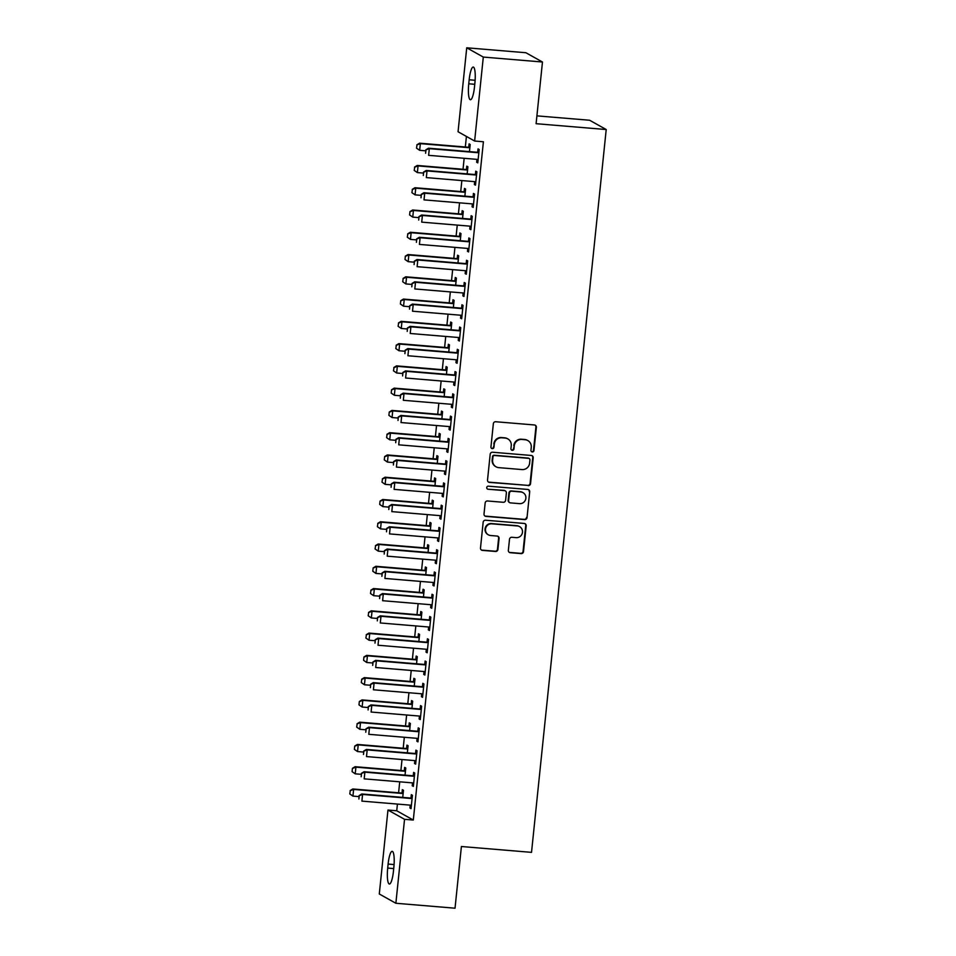 <?xml version="1.0" encoding="UTF-8"?>
<svg xmlns="http://www.w3.org/2000/svg" width="956" height="956" viewBox="0 0 956 956"><rect width="100%" height="100%" fill="white"/><g stroke="black" fill="none" stroke-linecap="round" stroke-linejoin="round"><path stroke-width="1.43" d="M532.289 451.961A1.542 1.506 119.2 0 0 533.962 450.563L536.364 427.332A2.211 2.151 119.2 0 0 534.428 424.966L495.722 421.739A2.211 2.151 119.2 0 0 493.344 423.747L490.942 446.978A1.542 1.506 119.2 0 0 492.292 448.627A1.542 1.506 119.2 0 0 493.953 447.229L494.264 444.217A7.062 6.871 119.2 0 1 501.864 437.8L505.091 438.063A7.062 6.871 119.2 0 1 511.257 445.639L510.946 448.639A1.542 1.506 119.2 0 0 512.297 450.3A1.542 1.506 119.2 0 0 513.958 448.89L514.268 445.89A7.062 6.871 119.2 0 1 521.868 439.461L525.095 439.736A7.062 6.871 119.2 0 1 531.261 447.3L530.95 450.312A1.542 1.506 119.2 0 0 532.289 451.961M531.488 451.638A1.542 1.506 119.2 0 0 533.508 450.312L535.91 427.081A2.211 2.151 119.2 0 0 535.049 425.121M491.48 448.304A1.542 1.506 119.2 0 0 493.511 446.978L494.264 444.217M511.484 449.965A1.542 1.506 119.2 0 0 513.503 448.639L514.268 445.89M508.353 550.333A2.211 2.151 119.2 0 0 510.277 552.699L521.139 553.608A2.211 2.151 119.2 0 0 523.518 551.6L526.182 525.8A2.211 2.151 119.2 0 0 524.258 523.446L485.54 520.219A2.211 2.151 119.2 0 0 483.162 522.215L480.498 548.015A2.211 2.151 119.2 0 0 482.422 550.381L495.543 551.469A2.211 2.151 119.2 0 0 497.921 549.461L499.068 538.431A2.211 2.151 119.2 0 0 497.144 536.065L490.631 535.515A5.903 5.748 119.2 0 1 485.732 527.987A5.903 5.748 119.2 0 1 491.838 523.828L517.327 525.943A5.903 5.748 119.2 0 1 522.227 533.472A5.903 5.748 119.2 0 1 516.12 537.642L511.866 537.284A2.211 2.151 119.2 0 0 509.5 539.292L508.353 550.333M397.421 804.08L396.728 810.772L413.303 820.045L483.401 141.763L474.63 141.034L458.055 131.749L466.731 47.8L483.306 57.073L474.63 141.034M413.303 820.045L404.543 819.316L395.868 903.265L379.293 893.991L387.969 810.043L404.543 819.316M466.731 47.8L525.896 52.735L542.47 62.009L536.101 123.694L606.212 129.538L531.524 852.358L461.401 846.514L455.032 908.2L395.868 903.265M542.47 62.009L483.306 57.073M528.166 485.624A2.211 2.151 119.2 0 0 530.544 483.617L533.209 457.828A2.211 2.151 119.2 0 0 531.285 455.462L492.567 452.236A2.211 2.151 119.2 0 0 490.189 454.243L487.524 480.031A2.211 2.151 119.2 0 0 489.448 482.398L527.712 485.373A2.211 2.151 119.2 0 0 530.09 483.366L532.755 457.577A2.211 2.151 119.2 0 0 531.906 455.606M529.696 491.814L527.031 517.614A2.211 2.151 119.2 0 1 524.653 519.61L485.935 516.383A2.211 2.151 119.2 0 1 484.011 514.029L485.158 502.987A2.211 2.151 119.2 0 1 487.536 500.98L503.226 502.282A2.211 2.151 119.2 0 0 505.605 500.287L506.369 492.961A2.211 2.151 119.2 0 0 504.445 490.595L488.098 489.233A1.542 1.506 119.2 0 1 486.807 487.261A1.542 1.506 119.2 0 1 488.408 486.174L527.772 489.448A2.211 2.151 119.2 0 1 529.696 491.814L527.031 517.614M606.212 129.538L589.637 120.253L536.913 115.867M412.526 782.88L412.227 785.76L413.351 786.394L414.725 773.022L413.613 772.4L413.279 775.615M405.033 775.125L405.774 768.015L404.651 767.381L404.316 770.596M417.127 738.343L416.828 741.223L417.951 741.856L419.325 728.496L418.214 727.863L417.88 731.077M409.634 730.587L410.375 723.477L409.252 722.844L408.917 726.058M421.727 693.805L421.429 696.685L422.552 697.318L423.938 683.958L422.815 683.325L422.48 686.539M414.235 686.061L414.976 678.939L413.852 678.306L413.518 681.52M426.328 649.267L426.041 652.147L427.153 652.781L428.539 639.421L427.416 638.787L427.081 642.002M418.836 641.524L419.576 634.402L418.453 633.78L418.119 636.983M430.941 604.73L430.642 607.61L431.754 608.243L433.14 594.883L432.016 594.25L431.682 597.464M423.448 596.986L424.177 589.864L423.054 589.243L422.731 592.445M435.542 560.192L435.243 563.084L436.366 563.705L437.74 550.345L436.617 549.712L436.295 552.927M428.049 552.449L428.778 545.326L427.667 544.705L427.332 547.908M440.142 515.666L439.844 518.546L440.967 519.168L442.341 505.808L441.218 505.186L440.895 508.389M432.65 507.911L433.379 500.789L432.267 500.167L431.933 503.37M444.743 471.129L444.444 474.009L445.568 474.63L446.942 461.27L445.831 460.649L445.496 463.851M437.25 463.373L437.991 456.251L436.868 455.63L436.534 458.844M449.344 426.591L449.045 429.471L450.168 430.092L451.543 416.732L450.431 416.111L450.097 419.314M441.851 418.836L442.592 411.725L441.469 411.092L441.134 414.307M453.945 382.053L453.646 384.933L454.769 385.555L456.155 372.195L455.032 371.573L454.698 374.776M446.452 374.298L447.193 367.188L446.07 366.554L445.735 369.769M458.545 337.516L458.247 340.396L459.37 341.029L460.756 327.657L459.633 327.036L459.298 330.25M451.053 329.76L451.794 322.65L450.67 322.017L450.336 325.231M463.158 292.978L462.859 295.858L463.971 296.491L465.357 283.131L464.234 282.498L463.899 285.713M455.665 285.223L456.394 278.112L455.271 277.479L454.948 280.694M467.759 248.441L467.46 251.32L468.571 251.954L469.958 238.594L468.834 237.96L468.512 241.175M460.266 240.697L460.995 233.575L459.872 232.953L459.549 236.156M472.36 203.903L472.061 206.783L473.184 207.416L474.558 194.056L473.435 193.423L473.112 196.637M464.867 196.159L465.596 189.037L464.485 188.416L464.15 191.618M476.96 159.365L476.662 162.245L477.785 162.879L479.159 149.518L478.048 148.885L477.713 152.1M469.468 151.622L470.197 144.499L469.085 143.878L468.751 147.081M466.42 136.433L465.321 147.009M464.162 158.302L463.027 169.272M461.856 180.565L460.72 191.547M459.549 202.839L458.414 213.809M457.255 225.102L456.12 236.072M454.948 247.377L453.813 258.347M452.654 269.64L451.519 280.61M450.348 291.903L449.212 302.885M448.053 314.177L446.918 325.148M445.747 336.44L444.612 347.422M443.441 358.715L442.305 369.685M441.146 380.978L440.011 391.96M438.84 403.253L437.705 414.223M436.545 425.516L435.41 436.498M434.239 447.79L433.104 458.76M431.945 470.053L430.809 481.023M429.638 492.316L428.503 503.298M427.332 514.591L426.209 525.561M425.038 536.854L423.902 547.836M422.731 559.129L421.596 570.099M420.437 581.391L419.302 592.373M418.13 603.666L416.995 614.636M415.836 625.929L414.701 636.911M413.53 648.204L412.395 659.174M411.223 670.467L410.1 681.437M408.929 692.742L407.794 703.712M406.623 715.004L405.487 725.974M404.328 737.267L403.193 748.249M402.022 759.542L400.887 770.512M399.728 781.805L398.592 792.787M467.161 173.884L467.902 166.774L466.779 166.141L466.444 169.355M474.654 181.64L474.355 184.52L475.479 185.141L476.865 171.781L475.741 171.16L475.407 174.362M462.561 218.422L463.302 211.312L462.178 210.679L461.844 213.893M470.053 226.178L469.755 229.058L470.878 229.679L472.264 216.319L471.141 215.698L470.806 218.9M457.96 262.96L458.701 255.838L457.577 255.216L457.243 258.431M465.453 270.715L465.154 273.595L466.277 274.217L467.651 260.857L466.54 260.235L466.205 263.438M453.359 307.497L454.1 300.375L452.977 299.754L452.642 302.956M460.852 315.253L460.553 318.133L461.676 318.754L463.051 305.394L461.939 304.773L461.605 307.975M448.758 352.035L449.487 344.913L448.376 344.291L448.041 347.494M456.251 359.779L455.952 362.671L457.076 363.292L458.45 349.932L457.327 349.299L457.004 352.513M444.158 396.573L444.887 389.45L443.775 388.829L443.441 392.032M451.65 404.316L451.351 407.196L452.463 407.83L453.849 394.47L452.726 393.836L452.403 397.051M439.557 441.11L440.286 433.988L439.163 433.367L438.84 436.569M447.05 448.854L446.751 451.734L447.862 452.367L449.248 439.007L448.125 438.374L447.79 441.588M434.944 485.648L435.685 478.526L434.562 477.892L434.227 481.107M442.437 493.392L442.138 496.272L443.261 496.905L444.648 483.545L443.524 482.911L443.19 486.126M430.343 530.174L431.084 523.063L429.961 522.43L429.626 525.645M437.836 537.929L437.537 540.809L438.661 541.443L440.047 528.071L438.924 527.449L438.589 530.664M425.743 574.711L426.484 567.601L425.36 566.968L425.026 570.182M433.235 582.467L432.937 585.347L434.06 585.968L435.434 572.608L434.323 571.987L433.988 575.189M421.142 619.249L421.883 612.139L420.76 611.505L420.425 614.72M428.635 627.005L428.336 629.885L429.459 630.506L430.833 617.146L429.722 616.524L429.387 619.727M416.541 663.787L417.27 656.676L416.159 656.043L415.824 659.258M424.034 671.542L423.735 674.422L424.858 675.044L426.233 661.683L425.109 661.062L424.787 664.265M411.94 708.324L412.669 701.202L411.558 700.581L411.223 703.783M419.433 716.08L419.134 718.96L420.258 719.581L421.632 706.221L420.509 705.6L420.186 708.802M407.34 752.862L408.069 745.74L406.945 745.118L406.623 748.321M414.832 760.606L414.534 763.497L415.645 764.119L417.031 750.759L415.908 750.137L415.573 753.34M402.727 797.4L403.468 790.277L402.345 789.656L402.022 792.859M410.22 805.143L409.933 808.023L411.044 808.657L412.43 795.296L411.307 794.663L410.972 797.878M393.442 871.286A14.388 2.999 94.8 0 1 389.379 884.025A14.388 2.999 94.8 0 1 387.706 868.072L388.112 864.069A14.388 2.999 94.8 0 1 392.175 851.33A14.388 2.999 94.8 0 1 393.848 867.283L393.442 871.286M396.728 810.772L387.969 810.043M469.169 79.778A14.388 2.999 94.8 0 1 473.232 67.051A14.388 2.999 94.8 0 1 474.893 82.993L474.487 86.996A14.388 2.999 94.8 0 1 470.424 99.735A14.388 2.999 94.8 0 1 468.751 83.793L469.169 79.778L475.12 80.28M476.662 162.245L477.833 162.353M474.355 184.52L475.538 184.616M472.061 206.783L473.232 206.89M469.755 229.058L470.938 229.153M467.46 251.32L468.631 251.416M465.154 273.595L466.325 273.691M462.859 295.858L464.03 295.954M460.553 318.133L461.724 318.229M458.247 340.396L459.43 340.491M455.952 362.671L457.123 362.766M453.646 384.933L454.829 385.029M451.351 407.196L452.523 407.304M449.045 429.471L450.216 429.567M446.751 451.734L447.922 451.841M444.444 474.009L445.615 474.104M442.138 496.272L443.321 496.367M439.844 518.546L441.015 518.642M437.537 540.809L438.72 540.905M435.243 563.084L436.414 563.18M432.937 585.347L434.12 585.442M430.642 607.61L431.813 607.717M428.336 629.885L429.507 629.98M426.041 652.147L427.213 652.255M423.735 674.422L424.906 674.518M421.429 696.685L422.612 696.781M419.134 718.96L420.305 719.055M416.828 741.223L418.011 741.318M414.534 763.497L415.705 763.593M412.227 785.76L413.398 785.856M409.933 808.023L411.104 808.131M527.82 440.573L527.377 440.322A7.062 6.871 119.2 0 0 524.653 439.485L525.095 439.736M513.814 445.639A7.062 6.871 119.2 0 1 521.426 439.21L524.653 439.485M507.827 438.9L507.373 438.649A7.062 6.871 119.2 0 0 504.649 437.812L505.091 438.063M493.822 443.966A7.062 6.871 119.2 0 1 501.422 437.549L504.649 437.812M488.385 482.003A2.211 2.151 119.2 0 0 489.006 482.147L527.712 485.373M529.947 459.979A1.542 1.506 119.2 0 0 528.596 458.33L494.622 455.498A1.542 1.506 119.2 0 0 492.949 456.896L492.627 460.063A7.062 6.871 119.2 0 0 498.781 467.639L522.012 469.575A7.062 6.871 119.2 0 0 529.624 463.146L529.947 459.979M529.194 458.51L528.752 458.259A1.542 1.506 119.2 0 0 528.154 458.079L528.596 458.33M496.056 466.803L495.614 466.552A7.062 6.871 119.2 0 1 492.173 459.812L492.507 456.645A1.542 1.506 119.2 0 1 494.168 455.247L528.154 458.079M484.871 515.989A2.211 2.151 119.2 0 0 485.493 516.132L524.211 519.359A2.211 2.151 119.2 0 0 526.577 517.363M505.294 490.858L504.84 490.607A2.211 2.151 119.2 0 0 503.991 490.344L488.098 489.233M519.526 503.645A5.903 5.748 119.2 0 0 523.016 492.651A5.903 5.748 119.2 0 0 520.733 491.946L511.759 491.205A2.211 2.151 119.2 0 0 509.381 493.212L508.616 500.538A2.211 2.151 119.2 0 0 510.54 502.892L519.526 503.645M523.016 492.651L522.562 492.4A5.903 5.748 119.2 0 0 520.279 491.695L520.733 491.946M509.691 502.641L509.249 502.39A2.211 2.151 119.2 0 1 508.174 500.287L508.927 492.961A2.211 2.151 119.2 0 1 511.305 490.954L520.279 491.695M529.242 491.563A2.211 2.151 119.2 0 0 528.393 489.603M519.61 526.648L519.156 526.398A5.903 5.748 119.2 0 0 516.885 525.692L517.327 525.943M488.349 534.822L487.907 534.571A5.903 5.748 119.2 0 1 491.396 523.577L516.885 525.692M481.358 549.975A2.211 2.151 119.2 0 0 481.979 550.13L495.1 551.218A2.211 2.151 119.2 0 0 497.479 549.21L498.614 538.18A2.211 2.151 119.2 0 0 497.753 536.208M509.213 552.305A2.211 2.151 119.2 0 0 509.835 552.449L520.697 553.357A2.211 2.151 119.2 0 0 523.063 551.349L525.74 525.549A2.211 2.151 119.2 0 0 524.88 523.589M469.97 146.806L468.428 147.164A2.247 2.187 -60.8 0 1 467.759 147.212L419.553 143.185L420.353 143.639L419.66 150.319L425.719 150.833M416.649 148.228L419.66 150.319L416.517 148.156L416.995 144.882L416.517 148.156M469.898 147.451L469.241 147.606A2.247 2.187 -60.8 0 1 468.56 147.654L420.353 143.639L416.995 144.882M416.864 144.81L419.553 143.185M425.958 149.901L425.611 153.247L425.958 149.901L429.316 148.658L428.503 148.204L476.709 152.219A2.247 2.187 119.2 0 0 477.391 152.171L478.92 151.813M478.108 159.772L477.486 159.521A2.247 2.187 119.2 0 0 476.829 159.353L428.623 155.338L429.316 148.658L477.522 152.673A2.247 2.187 119.2 0 0 478.191 152.625L478.86 152.47M428.503 148.204L425.826 149.829M467.663 169.069L466.134 169.427A2.247 2.187 -60.8 0 1 465.453 169.475L417.246 165.46L418.059 165.914L417.366 172.594L423.424 173.096M414.354 170.491L417.366 172.594L414.223 170.419L414.701 167.157L414.223 170.419M467.592 169.726L466.934 169.881A2.247 2.187 -60.8 0 1 466.265 169.929L418.059 165.914L414.701 167.157M414.557 167.085L417.246 165.46M465.357 191.343L463.827 191.69A2.247 2.187 -60.8 0 1 463.158 191.75L414.952 187.723L415.752 188.177L415.059 194.857L421.118 195.359M412.048 192.765L415.059 194.857L411.916 192.694L412.395 189.419L411.916 192.694M465.297 191.989L464.628 192.144A2.247 2.187 -60.8 0 1 463.959 192.192L415.752 188.177L412.395 189.419M412.263 189.348L414.952 187.723M423.651 172.176L423.317 175.51L423.651 172.176L427.009 170.921L426.209 170.479L474.415 174.494A2.247 2.187 119.2 0 0 475.084 174.446L476.626 174.088M475.801 182.046L475.18 181.783A2.247 2.187 119.2 0 0 474.535 181.628L426.328 177.601L427.009 170.921L475.216 174.948A2.247 2.187 119.2 0 0 475.897 174.888L476.554 174.745M426.209 170.479L423.52 172.092M421.357 194.438L421.01 197.784L421.357 194.438L424.715 193.196L423.902 192.742L472.109 196.757A2.247 2.187 119.2 0 0 472.79 196.709L474.319 196.35M473.495 204.309L472.885 204.046A2.247 2.187 119.2 0 0 472.228 203.891L424.022 199.876L424.715 193.196L472.921 197.211A2.247 2.187 119.2 0 0 473.59 197.163L474.26 197.008M423.902 192.742L421.226 194.367M463.062 213.606L461.521 213.965A2.247 2.187 -60.8 0 1 460.852 214.013L412.645 209.997L413.446 210.451L412.765 217.131L418.812 217.633M409.754 215.028L412.765 217.131L409.61 214.957L409.957 211.611L409.61 214.957M462.991 214.264L462.334 214.419A2.247 2.187 -60.8 0 1 461.652 214.467L413.446 210.451L410.1 211.694M409.957 211.611L412.645 209.997M460.756 235.869L459.227 236.228A2.247 2.187 -60.8 0 1 458.545 236.275L410.339 232.26L411.152 232.714L410.459 239.394L416.517 239.896M407.447 237.303L410.459 239.394L407.316 237.219L407.794 233.957L407.316 237.219M460.696 236.526L460.027 236.682A2.247 2.187 -60.8 0 1 459.358 236.73L411.152 232.714L407.794 233.957M407.662 233.885L410.339 232.26M419.051 216.701L418.704 220.047L419.051 216.701L422.409 215.459L421.608 215.016L469.814 219.032A2.247 2.187 119.2 0 0 470.483 218.984L472.025 218.625M471.2 226.584L470.579 226.321A2.247 2.187 119.2 0 0 469.922 226.154L421.716 222.139L422.409 215.459L470.615 219.474A2.247 2.187 119.2 0 0 471.296 219.426L471.953 219.271M421.608 215.016L418.919 216.63M416.756 238.976L416.41 242.31L416.756 238.976L420.114 237.733L419.302 237.279L467.508 241.294A2.247 2.187 119.2 0 0 468.189 241.247L469.719 240.888M468.894 248.847L468.285 248.584A2.247 2.187 119.2 0 0 467.627 248.429L419.421 244.413L420.114 237.733L468.32 241.749A2.247 2.187 119.2 0 0 468.99 241.701L469.647 241.545M419.302 237.279L416.613 238.904M458.462 258.144L456.92 258.502A2.247 2.187 -60.8 0 1 456.251 258.55L408.045 254.535L408.845 254.989L408.164 261.669L414.211 262.171M405.141 259.566L408.164 261.669L405.009 259.494L405.356 256.148L405.009 259.494M458.39 258.801L457.733 258.957A2.247 2.187 -60.8 0 1 457.052 259.004L408.845 254.989L405.487 256.232M405.356 256.148L408.045 254.535M414.45 261.239L414.103 264.585L414.45 261.239L417.808 259.996L417.007 259.542L465.214 263.569A2.247 2.187 119.2 0 0 465.883 263.509L467.424 263.163M466.6 271.122L465.978 270.859A2.247 2.187 119.2 0 0 465.321 270.691L417.115 266.676L417.808 259.996L466.014 264.011A2.247 2.187 119.2 0 0 466.695 263.964L467.353 263.808M417.007 259.542L414.318 261.167M456.155 280.407L454.626 280.765A2.247 2.187 -60.8 0 1 453.945 280.813L405.738 276.798L406.551 277.252L405.858 283.932L411.916 284.434M402.846 281.841L405.858 283.932L402.715 281.757L403.193 278.495L402.715 281.757M456.096 281.064L455.426 281.219A2.247 2.187 -60.8 0 1 454.757 281.267L406.551 277.252L403.193 278.495M403.062 278.423L405.738 276.798M412.156 283.514L411.809 286.848L412.156 283.514L415.513 282.271L414.701 281.817L462.907 285.832A2.247 2.187 119.2 0 0 463.588 285.784L465.118 285.426M464.293 293.384L463.672 293.122A2.247 2.187 119.2 0 0 463.027 292.966L414.82 288.951L415.513 282.271L463.72 286.286A2.247 2.187 119.2 0 0 464.389 286.238L465.046 286.083M414.701 281.817L412.012 283.442M453.861 302.682L452.319 303.04A2.247 2.187 -60.8 0 1 451.65 303.088L403.444 299.073L404.245 299.515L403.552 306.195L409.61 306.709M400.54 304.104L403.552 306.195L400.409 304.032L400.755 300.686L400.409 304.032M453.789 303.339L453.132 303.482A2.247 2.187 -60.8 0 1 452.451 303.542L404.245 299.515L400.887 300.77M400.755 300.686L403.444 299.073M451.555 324.944L450.025 325.303A2.247 2.187 -60.8 0 1 449.344 325.351L401.138 321.335L401.95 321.79L401.257 328.47L407.316 328.972M398.246 326.378L401.257 328.47L398.114 326.295L398.592 323.032L398.114 326.295M451.483 325.602L450.826 325.757A2.247 2.187 -60.8 0 1 450.156 325.805L401.95 321.79L398.592 323.032M398.449 322.961L401.138 321.335M449.248 347.219L447.719 347.578A2.247 2.187 -60.8 0 1 447.05 347.625L398.843 343.61L399.644 344.052L398.951 350.733L405.009 351.246M395.939 348.641L398.951 350.733L395.808 348.57L396.286 345.295L395.808 348.57M449.189 347.865L448.519 348.02A2.247 2.187 -60.8 0 1 447.85 348.068L399.644 344.052L396.286 345.295M396.154 345.224L398.843 343.61M446.954 369.482L445.412 369.841A2.247 2.187 -60.8 0 1 444.743 369.888L396.537 365.873L397.338 366.327L396.656 373.007L402.703 373.509M393.645 370.904L396.656 373.007L393.502 370.832L393.992 367.57L393.502 370.832M446.882 370.139L446.225 370.295A2.247 2.187 -60.8 0 1 445.544 370.342L397.338 366.327L393.992 367.57M393.848 367.498L396.537 365.873M444.648 391.757L443.118 392.103A2.247 2.187 -60.8 0 1 442.437 392.163L394.231 388.136L395.043 388.59L394.35 395.27L400.409 395.772M391.339 393.179L394.35 395.27L391.207 393.107L391.554 389.761L391.207 393.107M444.588 392.402L443.919 392.558A2.247 2.187 -60.8 0 1 443.249 392.605L395.043 388.59L391.685 389.833M391.554 389.761L394.231 388.136M442.353 414.02L440.812 414.378A2.247 2.187 -60.8 0 1 440.142 414.426L391.936 410.411L392.737 410.865L392.056 417.545L398.102 418.047M389.044 415.442L392.056 417.545L388.901 415.37L389.247 412.036L388.901 415.37M442.281 414.677L441.624 414.832A2.247 2.187 -60.8 0 1 440.943 414.88L392.737 410.865L389.379 412.108M389.247 412.036L391.936 410.411M440.047 436.295L438.517 436.641A2.247 2.187 -60.8 0 1 437.836 436.689L389.63 432.674L390.442 433.128L389.749 439.808L395.808 440.31M386.738 437.717L389.749 439.808L386.606 437.633L387.084 434.371L386.606 437.633M439.987 436.94L439.318 437.095A2.247 2.187 -60.8 0 1 438.649 437.143L390.442 433.128L387.084 434.371M386.953 434.299L389.63 432.674M437.752 458.557L436.211 458.916A2.247 2.187 -60.8 0 1 435.542 458.964L387.335 454.948L388.136 455.403L387.443 462.083L393.502 462.585M384.432 459.979L387.443 462.083L384.3 459.908L384.647 456.562L384.3 459.908M437.681 459.215L437.023 459.37A2.247 2.187 -60.8 0 1 436.342 459.418L388.136 455.403L384.778 456.645M384.647 456.562L387.335 454.948M435.446 480.82L433.916 481.179A2.247 2.187 -60.8 0 1 433.235 481.226L385.029 477.211L385.842 477.665L385.149 484.345L391.207 484.847M382.137 482.254L385.149 484.345L382.006 482.171L382.484 478.908L382.006 482.171M435.374 481.477L434.717 481.633A2.247 2.187 -60.8 0 1 434.048 481.681L385.842 477.665L382.484 478.908M382.34 478.837L385.029 477.211M409.849 305.777L409.503 309.123L409.849 305.777L413.207 304.534L412.395 304.08L460.601 308.095A2.247 2.187 119.2 0 0 461.282 308.047L462.812 307.701M461.999 315.647L461.378 315.396A2.247 2.187 119.2 0 0 460.72 315.229L412.514 311.214L413.207 304.534L461.413 308.549A2.247 2.187 119.2 0 0 462.083 308.501L462.752 308.346M412.395 304.08L409.718 305.705M407.543 328.051L407.208 331.385L407.543 328.051L410.901 326.809L410.1 326.355L458.306 330.37A2.247 2.187 119.2 0 0 458.976 330.322L460.517 329.963M459.693 337.922L459.071 337.659A2.247 2.187 119.2 0 0 458.426 337.504L410.22 333.489L410.901 326.809L459.107 330.824A2.247 2.187 119.2 0 0 459.788 330.776L460.445 330.621M410.1 326.355L407.411 327.968M405.248 350.314L404.902 353.66L405.248 350.314L408.606 349.071L407.794 348.617L456 352.633A2.247 2.187 119.2 0 0 456.681 352.585L458.211 352.226M457.386 360.185L456.777 359.934A2.247 2.187 119.2 0 0 456.12 359.767L407.913 355.752L408.606 349.071L456.813 353.087A2.247 2.187 119.2 0 0 457.482 353.039L458.151 352.884M407.794 348.617L405.117 350.243M402.942 372.589L402.596 375.923L402.942 372.589L406.3 371.334L405.499 370.892L453.706 374.907A2.247 2.187 119.2 0 0 454.375 374.86L455.916 374.501M455.092 382.46L454.47 382.197A2.247 2.187 119.2 0 0 453.813 382.041L405.607 378.014L406.3 371.334L454.506 375.361A2.247 2.187 119.2 0 0 455.187 375.302L455.845 375.158M405.499 370.892L402.811 372.505M400.648 394.852L400.301 398.198L400.648 394.852L404.006 393.609L403.193 393.155L451.399 397.17A2.247 2.187 119.2 0 0 452.08 397.122L453.61 396.764M452.786 404.723L452.176 404.46A2.247 2.187 119.2 0 0 451.519 404.304L403.312 400.289L404.006 393.609L452.212 397.624A2.247 2.187 119.2 0 0 452.881 397.577L453.538 397.421M403.193 393.155L400.516 394.78M398.341 417.115L397.995 420.461L398.341 417.115L401.699 415.872L400.899 415.43L449.105 419.445A2.247 2.187 119.2 0 0 449.774 419.397L451.316 419.039M450.491 426.997L449.87 426.735A2.247 2.187 119.2 0 0 449.212 426.579L401.006 422.552L401.699 415.872L449.906 419.887A2.247 2.187 119.2 0 0 450.587 419.839L451.244 419.696M400.899 415.43L398.21 417.043M396.047 439.39L395.7 442.724L396.047 439.39L399.405 438.147L398.592 437.693L446.799 441.708A2.247 2.187 119.2 0 0 447.48 441.66L449.009 441.302M448.185 449.26L447.563 448.997A2.247 2.187 119.2 0 0 446.918 448.842L398.712 444.827L399.405 438.147L447.611 442.162A2.247 2.187 119.2 0 0 448.28 442.114L448.938 441.959M398.592 437.693L395.904 439.318M393.741 461.652L393.394 464.998L393.741 461.652L397.099 460.41L396.298 459.955L444.492 463.983A2.247 2.187 119.2 0 0 445.173 463.923L446.703 463.576M445.89 471.535L445.269 471.272A2.247 2.187 119.2 0 0 444.612 471.105L396.405 467.09L397.099 460.41L445.305 464.425A2.247 2.187 119.2 0 0 445.974 464.377L446.643 464.222M396.298 459.955L393.609 461.581M391.434 483.927L391.1 487.261L391.434 483.927L394.792 482.684L393.992 482.23L442.198 486.245A2.247 2.187 119.2 0 0 442.867 486.198L444.409 485.839M443.584 493.798L442.963 493.535A2.247 2.187 119.2 0 0 442.317 493.38L394.111 489.364L394.792 482.684L442.998 486.7A2.247 2.187 119.2 0 0 443.68 486.652L444.337 486.496M393.992 482.23L391.303 483.856M433.14 503.095L431.61 503.454A2.247 2.187 -60.8 0 1 430.941 503.501L382.735 499.486L383.535 499.928L382.842 506.608L388.901 507.122M379.831 504.517L382.842 506.608L379.699 504.445L380.046 501.099L379.699 504.445M433.08 503.752L432.423 503.896A2.247 2.187 -60.8 0 1 431.742 503.955L383.535 499.928L380.177 501.183M380.046 501.099L382.735 499.486M389.14 506.19L388.793 509.536L389.14 506.19L392.498 504.947L391.685 504.493L439.891 508.52A2.247 2.187 119.2 0 0 440.573 508.461L442.102 508.114M441.278 516.061L440.668 515.81A2.247 2.187 119.2 0 0 440.011 515.643L391.805 511.627L392.498 504.947L440.704 508.962A2.247 2.187 119.2 0 0 441.373 508.915L442.042 508.759M391.685 504.493L389.008 506.118M430.845 525.358L429.304 525.716A2.247 2.187 -60.8 0 1 428.635 525.764L380.428 521.749L381.229 522.203L380.548 528.883L386.594 529.385M377.536 526.792L380.548 528.883L377.393 526.708L377.883 523.446L377.393 526.708M430.774 526.015L430.116 526.17A2.247 2.187 -60.8 0 1 429.435 526.218L381.229 522.203L377.883 523.446M377.74 523.374L380.428 521.749M386.833 528.465L386.487 531.799L386.833 528.465L390.191 527.222L389.391 526.768L437.597 530.783A2.247 2.187 119.2 0 0 438.266 530.735L439.808 530.377M438.983 538.336L438.362 538.073A2.247 2.187 119.2 0 0 437.705 537.917L389.51 533.902L390.191 527.222L438.398 531.237A2.247 2.187 119.2 0 0 439.079 531.189L439.736 531.034M389.391 526.768L386.702 528.381M428.539 547.633L427.009 547.991A2.247 2.187 -60.8 0 1 426.328 548.039L378.122 544.024L378.935 544.466L378.241 551.146L384.3 551.66M375.23 549.055L378.241 551.146L375.099 548.983L375.577 545.709L375.099 548.983M428.479 548.29L427.81 548.433A2.247 2.187 -60.8 0 1 427.141 548.481L378.935 544.466L375.577 545.709M375.445 545.637L378.122 544.024M384.539 550.728L384.192 554.074L384.539 550.728L387.897 549.485L387.084 549.031L435.291 553.046A2.247 2.187 119.2 0 0 435.972 552.998L437.501 552.64M436.677 560.598L436.067 560.347A2.247 2.187 119.2 0 0 435.41 560.18L387.204 556.165L387.897 549.485L436.103 553.5A2.247 2.187 119.2 0 0 436.773 553.452L437.43 553.297M387.084 549.031L384.408 550.656M426.245 569.895L424.703 570.254A2.247 2.187 -60.8 0 1 424.034 570.302L375.828 566.287L376.628 566.741L375.947 573.421L381.994 573.923M372.936 571.318L375.947 573.421L372.792 571.246L373.139 567.912L372.792 571.246M426.173 570.553L425.516 570.708A2.247 2.187 -60.8 0 1 424.834 570.756L376.628 566.741L373.27 567.984M373.139 567.912L375.828 566.287M382.233 573.003L381.886 576.337L382.233 573.003L385.591 571.748L384.79 571.306L432.996 575.321A2.247 2.187 119.2 0 0 433.666 575.273L435.207 574.915M434.383 582.873L433.761 582.61A2.247 2.187 119.2 0 0 433.104 582.455L384.898 578.44L385.591 571.748L433.797 575.775A2.247 2.187 119.2 0 0 434.478 575.715L435.135 575.572M384.79 571.306L382.101 572.919M423.938 592.17L422.409 592.517A2.247 2.187 -60.8 0 1 421.727 592.577L373.521 588.549L374.334 589.004L373.641 595.684L379.699 596.186M370.629 593.592L373.641 595.684L370.498 593.521L370.976 590.246L370.498 593.521M423.878 592.816L423.209 592.971A2.247 2.187 -60.8 0 1 422.54 593.019L374.334 589.004L370.976 590.246M370.844 590.175L373.521 588.549M379.938 595.265L379.592 598.611L379.938 595.265L383.296 594.023L382.484 593.568L430.69 597.584A2.247 2.187 119.2 0 0 431.371 597.536L432.901 597.177M432.076 605.136L431.455 604.873A2.247 2.187 119.2 0 0 430.809 604.718L382.603 600.703L383.296 594.023L431.503 598.038A2.247 2.187 119.2 0 0 432.172 597.99L432.829 597.835M382.484 593.568L379.795 595.194M421.644 614.433L420.102 614.792A2.247 2.187 -60.8 0 1 419.433 614.839L371.227 610.824L372.027 611.278L371.334 617.958L377.393 618.46M368.323 615.855L371.334 617.958L368.191 615.784L368.669 612.521L368.191 615.784M421.572 615.09L420.915 615.246A2.247 2.187 -60.8 0 1 420.234 615.294L372.027 611.278L368.669 612.521M368.538 612.449L371.227 610.824M377.632 617.54L377.285 620.874L377.632 617.54L380.99 616.285L380.189 615.843L428.396 619.858A2.247 2.187 119.2 0 0 429.065 619.811L430.594 619.452M429.782 627.411L429.16 627.148A2.247 2.187 119.2 0 0 428.503 626.993L380.297 622.965L380.99 616.285L429.196 620.313A2.247 2.187 119.2 0 0 429.865 620.253L430.535 620.109M380.189 615.843L377.5 617.457M419.337 636.708L417.808 637.055A2.247 2.187 -60.8 0 1 417.127 637.114L368.92 633.087L369.733 633.541L369.04 640.221L375.099 640.723M366.029 638.13L369.04 640.221L365.897 638.058L366.375 634.784L365.897 638.058M419.266 637.353L418.609 637.509A2.247 2.187 -60.8 0 1 417.939 637.556L369.733 633.541L366.375 634.784M366.232 634.712L368.92 633.087M375.338 639.803L374.991 643.137L375.338 639.803L378.684 638.56L377.883 638.106L426.089 642.121A2.247 2.187 119.2 0 0 426.758 642.073L428.3 641.715M427.475 649.674L426.854 649.411A2.247 2.187 119.2 0 0 426.209 649.255L378.002 645.24L378.684 638.56L426.89 642.575A2.247 2.187 119.2 0 0 427.571 642.528L428.228 642.372M377.883 638.106L375.194 639.731M417.043 658.971L415.502 659.329A2.247 2.187 -60.8 0 1 414.832 659.377L366.626 655.362L367.427 655.816L366.734 662.496L372.792 662.998M363.722 660.393L366.734 662.496L363.591 660.321L363.937 656.975L363.591 660.321M416.971 659.628L416.314 659.783A2.247 2.187 -60.8 0 1 415.633 659.831L367.427 655.816L364.069 657.059M363.937 656.975L366.626 655.362M373.031 662.066L372.685 665.412L373.031 662.066L376.389 660.823L375.577 660.369L423.783 664.396A2.247 2.187 119.2 0 0 424.464 664.348L425.994 663.99M425.169 671.948L424.56 671.686A2.247 2.187 119.2 0 0 423.902 671.518L375.696 667.503L376.389 660.823L424.595 664.838A2.247 2.187 119.2 0 0 425.265 664.79L425.934 664.635M375.577 660.369L372.9 661.994M414.737 681.234L413.195 681.592A2.247 2.187 -60.8 0 1 412.526 681.64L364.32 677.625L365.132 678.079L364.439 684.759L370.486 685.261M361.428 682.668L364.439 684.759L361.284 682.584L361.774 679.322L361.284 682.584M414.665 681.891L414.008 682.046A2.247 2.187 -60.8 0 1 413.327 682.094L365.132 678.079L361.774 679.322M361.631 679.25L364.32 677.625M370.725 684.341L370.378 687.675L370.725 684.341L374.083 683.098L373.282 682.644L421.488 686.659A2.247 2.187 119.2 0 0 422.158 686.611L423.699 686.253M422.875 694.211L422.253 693.948A2.247 2.187 119.2 0 0 421.608 693.793L373.402 689.778L374.083 683.098L422.289 687.113A2.247 2.187 119.2 0 0 422.97 687.065L423.627 686.91M373.282 682.644L370.593 684.269M412.43 703.508L410.901 703.867A2.247 2.187 -60.8 0 1 410.22 703.915L362.013 699.9L362.826 700.342L362.133 707.034L368.191 707.536M359.121 704.931L362.133 707.034L358.99 704.859L359.337 701.513L358.99 704.859M412.371 704.166L411.701 704.321A2.247 2.187 -60.8 0 1 411.032 704.369L362.826 700.342L359.468 701.596M359.337 701.513L362.013 699.9M368.43 706.603L368.084 709.95L368.43 706.603L371.788 705.361L370.976 704.907L419.182 708.934A2.247 2.187 119.2 0 0 419.863 708.874L421.393 708.527M420.568 716.486L419.959 716.223A2.247 2.187 119.2 0 0 419.302 716.056L371.095 712.041L371.788 705.361L419.995 709.376A2.247 2.187 119.2 0 0 420.664 709.328L421.333 709.173M370.976 704.907L368.299 706.532M410.136 725.771L408.594 726.13A2.247 2.187 -60.8 0 1 407.925 726.178L359.719 722.162L360.52 722.617L359.838 729.297L365.885 729.798M356.827 727.205L359.838 729.297L356.684 727.122L357.162 723.859L356.684 727.122M410.064 726.429L409.407 726.584A2.247 2.187 -60.8 0 1 408.726 726.632L360.52 722.617L357.162 723.859M357.03 723.788L359.719 722.162M366.124 728.878L365.778 732.212L366.124 728.878L369.482 727.635L368.681 727.181L416.888 731.197A2.247 2.187 119.2 0 0 417.557 731.149L419.098 730.79M418.274 738.749L417.653 738.486A2.247 2.187 119.2 0 0 416.995 738.331L368.789 734.316L369.482 727.635L417.688 731.651A2.247 2.187 119.2 0 0 418.37 731.603L419.027 731.448M368.681 727.181L365.993 728.795M407.83 748.046L406.3 748.405A2.247 2.187 -60.8 0 1 405.619 748.452L357.413 744.437L358.225 744.879L357.532 751.559L363.591 752.073M354.521 749.468L357.532 751.559L354.389 749.396L354.736 746.05L354.389 749.396M407.77 748.703L407.101 748.847A2.247 2.187 -60.8 0 1 406.431 748.907L358.225 744.879L354.867 746.134M354.736 746.05L357.413 744.437M363.83 751.141L363.483 754.487L363.83 751.141L367.188 749.898L366.375 749.444L414.581 753.459A2.247 2.187 119.2 0 0 415.263 753.412L416.792 753.053M415.968 761.012L415.346 760.761A2.247 2.187 119.2 0 0 414.701 760.594L366.495 756.578L367.188 749.898L415.394 753.914A2.247 2.187 119.2 0 0 416.063 753.866L416.72 753.71M366.375 749.444L363.686 751.069M405.535 770.309L403.994 770.667A2.247 2.187 -60.8 0 1 403.324 770.715L355.118 766.7L355.919 767.154L355.226 773.834L361.284 774.336M352.214 771.731L355.226 773.834L352.083 771.659L352.429 768.325L352.083 771.659M405.464 770.966L404.806 771.122A2.247 2.187 -60.8 0 1 404.125 771.169L355.919 767.154L352.561 768.397M352.429 768.325L355.118 766.7M361.523 773.416L361.177 776.75L361.523 773.416L364.881 772.173L364.081 771.719L412.287 775.734A2.247 2.187 119.2 0 0 412.956 775.686L414.486 775.328M413.673 783.287L413.052 783.024A2.247 2.187 119.2 0 0 412.395 782.868L364.188 778.853L364.881 772.173L413.088 776.188A2.247 2.187 119.2 0 0 413.757 776.141L414.426 775.985M364.081 771.719L361.392 773.332M403.229 792.584L401.699 792.942A2.247 2.187 -60.8 0 1 401.018 792.99L352.812 788.975L353.624 789.417L352.931 796.097L358.99 796.611M349.92 794.006L352.931 796.097L349.788 793.934L350.266 790.66L349.788 793.934M403.157 793.229L402.5 793.384A2.247 2.187 -60.8 0 1 401.831 793.432L353.624 789.417L350.266 790.66M350.123 790.588L352.812 788.975M359.229 795.679L358.882 799.025L359.229 795.679L362.575 794.436L361.774 793.982L409.981 797.997A2.247 2.187 119.2 0 0 410.65 797.949L412.191 797.591M411.367 805.55L410.745 805.299A2.247 2.187 119.2 0 0 410.1 805.131L361.894 801.116L362.575 794.436L410.781 798.451A2.247 2.187 119.2 0 0 411.462 798.403L412.12 798.248M361.774 793.982L359.086 795.607M468.751 83.793L474.762 84.295M387.706 868.072L393.717 868.574M388.112 864.069L394.075 864.571M467.759 147.212L468.56 147.654M468.428 147.164L469.241 147.606M478.191 152.625L477.391 152.171M477.522 152.673L476.709 152.219M465.453 169.475L466.265 169.929M466.134 169.427L466.934 169.881M463.158 191.75L463.959 192.192M463.827 191.69L464.628 192.144M475.897 174.888L475.084 174.446M475.216 174.948L474.415 174.494M473.59 197.163L472.79 196.709M472.921 197.211L472.109 196.757M460.852 214.013L461.652 214.467M461.521 213.965L462.334 214.419M458.545 236.275L459.358 236.73M459.227 236.228L460.027 236.682M471.296 219.426L470.483 218.984M470.615 219.474L469.814 219.032M468.99 241.701L468.189 241.247M468.32 241.749L467.508 241.294M456.251 258.55L457.052 259.004M456.92 258.502L457.733 258.957M466.695 263.964L465.883 263.509M466.014 264.011L465.214 263.569M453.945 280.813L454.757 281.267M454.626 280.765L455.426 281.219M464.389 286.238L463.588 285.784M463.72 286.286L462.907 285.832M451.65 303.088L452.451 303.542M452.319 303.04L453.132 303.482M449.344 325.351L450.156 325.805M450.025 325.303L450.826 325.757M447.05 347.625L447.85 348.068M447.719 347.578L448.519 348.02M444.743 369.888L445.544 370.342M445.412 369.841L446.225 370.295M442.437 392.163L443.249 392.605M443.118 392.103L443.919 392.558M440.142 414.426L440.943 414.88M440.812 414.378L441.624 414.832M437.836 436.689L438.649 437.143M438.517 436.641L439.318 437.095M435.542 458.964L436.342 459.418M436.211 458.916L437.023 459.37M433.235 481.226L434.048 481.681M433.916 481.179L434.717 481.633M462.083 308.501L461.282 308.047M461.413 308.549L460.601 308.095M459.788 330.776L458.976 330.322M459.107 330.824L458.306 330.37M457.482 353.039L456.681 352.585M456.813 353.087L456 352.633M455.187 375.302L454.375 374.86M454.506 375.361L453.706 374.907M452.881 397.577L452.08 397.122M452.212 397.624L451.399 397.17M450.587 419.839L449.774 419.397M449.906 419.887L449.105 419.445M448.28 442.114L447.48 441.66M447.611 442.162L446.799 441.708M445.974 464.377L445.173 463.923M445.305 464.425L444.492 463.983M443.68 486.652L442.867 486.198M442.998 486.7L442.198 486.245M430.941 503.501L431.742 503.955M431.61 503.454L432.423 503.896M441.373 508.915L440.573 508.461M440.704 508.962L439.891 508.52M428.635 525.764L429.435 526.218M429.304 525.716L430.116 526.17M439.079 531.189L438.266 530.735M438.398 531.237L437.597 530.783M426.328 548.039L427.141 548.481M427.009 547.991L427.81 548.433M436.773 553.452L435.972 552.998M436.103 553.5L435.291 553.046M424.034 570.302L424.834 570.756M424.703 570.254L425.516 570.708M434.478 575.715L433.666 575.273M433.797 575.775L432.996 575.321M421.727 592.577L422.54 593.019M422.409 592.517L423.209 592.971M432.172 597.99L431.371 597.536M431.503 598.038L430.69 597.584M419.433 614.839L420.234 615.294M420.102 614.792L420.915 615.246M429.865 620.253L429.065 619.811M429.196 620.313L428.396 619.858M417.127 637.114L417.939 637.556M417.808 637.055L418.609 637.509M427.571 642.528L426.758 642.073M426.89 642.575L426.089 642.121M414.832 659.377L415.633 659.831M415.502 659.329L416.314 659.783M425.265 664.79L424.464 664.348M424.595 664.838L423.783 664.396M412.526 681.64L413.327 682.094M413.195 681.592L414.008 682.046M422.97 687.065L422.158 686.611M422.289 687.113L421.488 686.659M410.22 703.915L411.032 704.369M410.901 703.867L411.701 704.321M420.664 709.328L419.863 708.874M419.995 709.376L419.182 708.934M407.925 726.178L408.726 726.632M408.594 726.13L409.407 726.584M418.37 731.603L417.557 731.149M417.688 731.651L416.888 731.197M405.619 748.452L406.431 748.907M406.3 748.405L407.101 748.847M416.063 753.866L415.263 753.412M415.394 753.914L414.581 753.459M403.324 770.715L404.125 771.169M403.994 770.667L404.806 771.122M413.757 776.141L412.956 775.686M413.088 776.188L412.287 775.734M401.018 792.99L401.831 793.432M401.699 792.942L402.5 793.384M411.462 798.403L410.65 797.949M410.781 798.451L409.981 797.997"/></g></svg>
